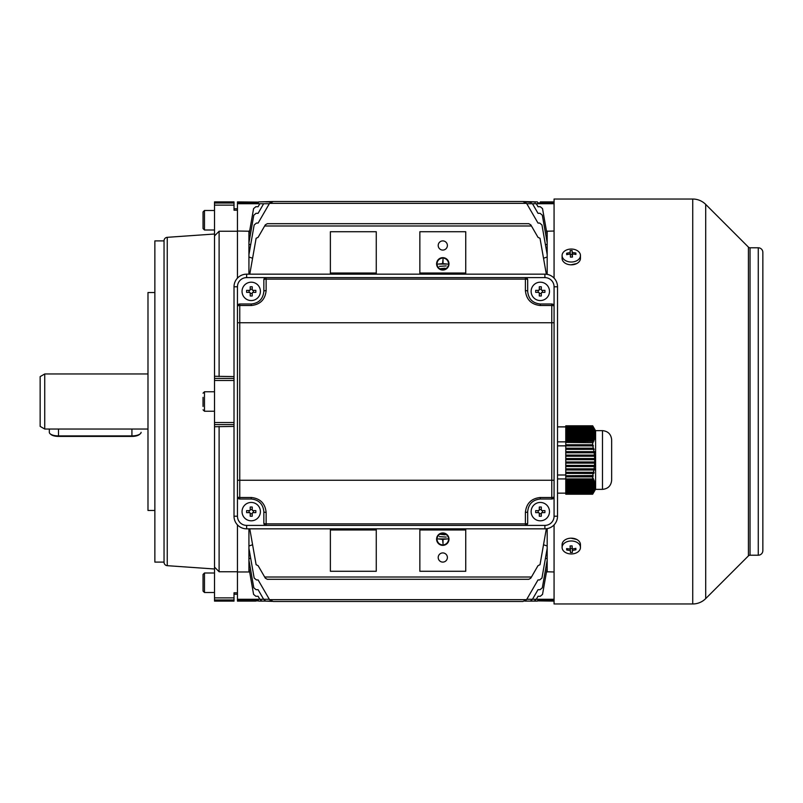 <?xml version="1.0" encoding="UTF-8"?>
<svg xmlns="http://www.w3.org/2000/svg" width="803" height="803" viewBox="0 0 803 803"><rect width="100%" height="100%" fill="white"/><g stroke="black" fill="none" stroke-linecap="round" stroke-linejoin="round"><path stroke-width="1.2" d="M442.794 257.653A6.193 6.193 0 0 1 448.987 263.846A6.193 6.193 0 0 1 442.794 270.039A6.193 6.193 0 0 1 436.601 263.846A6.193 6.193 0 0 1 442.794 257.653M442.794 269.577A5.731 5.731 0 0 1 437.063 263.846A5.731 5.731 0 0 1 442.794 258.104A5.731 5.731 0 0 1 448.536 263.846A5.731 5.731 0 0 1 442.794 269.577M442.794 250.074A4.587 4.587 0 0 1 438.207 245.487A4.587 4.587 0 0 1 442.794 240.9A4.587 4.587 0 0 1 447.381 245.487A4.587 4.587 0 0 1 442.794 250.074M442.794 545.347A6.193 6.193 0 0 0 448.987 539.154A6.193 6.193 0 0 0 442.794 532.961A6.193 6.193 0 0 0 436.601 539.154A6.193 6.193 0 0 0 442.794 545.347M442.794 533.423A5.731 5.731 0 0 0 437.063 539.154A5.731 5.731 0 0 0 442.794 544.896A5.731 5.731 0 0 0 448.536 539.154A5.731 5.731 0 0 0 442.794 533.423M537.92 600.192L537.388 601.106L524.73 601.106L530.361 601.106L532.479 599.269L530.361 601.106L534.176 601.106L536.284 599.269L534.176 601.106M522.924 601.477L273.201 601.477L269.527 599.64L273.201 601.477L522.924 601.477L526.587 599.64L522.924 601.477M269.276 599.269L263.635 599.269L265.753 601.106L272.207 601.367M255.816 601.106L237.457 601.106L237.457 592.795L237.457 594.22L234.014 594.22M255.816 600.885L258.596 600.885L255.816 600.885M540.309 201.894L554.07 201.894M442.794 552.926A4.587 4.587 0 0 0 438.207 557.513A4.587 4.587 0 0 0 442.794 562.1A4.587 4.587 0 0 0 447.381 557.513A4.587 4.587 0 0 0 442.794 552.926M528.806 579.304L530.793 578.16L528.806 579.304L267.309 579.304L265.321 578.16L267.309 579.304M547.184 528.625L547.184 548.339L541.955 578.03L539.696 579.927L538.01 579.927L526.587 599.64L269.527 599.64L258.104 579.927L256.428 579.927L254.17 578.03L248.93 548.339L248.93 560.193L253.798 587.796L256.057 589.683L258.104 589.683L263.635 599.269L265.753 601.106L261.949 601.106L259.831 599.269L261.949 601.106M271.394 601.106L258.727 601.106L258.104 600.032L254.832 599.841L237.457 599.841M465.74 274.164L465.74 231.726L419.859 231.726L419.859 274.164M554.07 203.731L526.838 203.731M541.292 203.159L554.07 203.159M540.379 202.968L538.01 202.968L537.388 201.894L523.084 201.533M269.276 203.731L237.457 203.731L237.457 203.159L254.832 203.159L258.104 202.968L258.727 201.894L272.207 201.633M234.014 208.78L237.457 208.78L237.457 210.205L237.457 203.731M237.457 231.033L249.603 231.224M554.07 231.033L546.512 231.224M248.93 231.033L248.93 242.807L253.798 215.204L256.057 213.317L258.104 213.317L263.635 203.731C266.004 201.402 266.004 201.402 263.635 203.731C266.004 201.402 266.004 201.402 263.635 203.731M248.93 242.807L248.93 244.212L250.677 244.744M547.184 231.033L547.184 244.212L545.438 244.744M547.184 242.807L542.326 215.204L540.058 213.317L538.01 213.317L532.479 203.731C530.11 201.402 530.11 201.402 532.479 203.731M522.944 201.523L531.335 202.466M248.93 235.048L253.587 208.609L255.856 206.712L258.104 206.712L259.831 203.731C262.19 201.402 262.19 201.402 259.831 203.731C262.19 201.402 262.19 201.402 259.831 203.731M248.93 235.841L250.094 236.182M547.184 235.841L546.02 236.182M547.184 235.048L542.527 208.609L540.268 206.712L538.01 206.712L536.284 203.731C533.925 201.402 533.925 201.402 536.284 203.731M537.388 201.894L524.73 201.894L534.176 201.894L535.149 202.466M538.01 600.032L554.07 599.841M554.07 599.269L526.838 599.269M263.635 599.269L237.457 599.269M554.07 571.967L546.512 571.776M259.831 599.269L258.104 596.288L255.856 596.288L253.587 594.391L248.93 567.952L248.93 571.967L249.603 571.776M248.93 571.967L237.457 571.967M532.479 599.269L538.01 589.683L540.058 589.683L542.326 587.796L547.184 560.193L547.184 558.788L545.438 558.256M248.93 558.788L250.677 558.256M536.284 599.269L538.01 596.288L540.268 596.288L542.527 594.391L547.184 567.952L547.184 567.159L546.02 566.818M248.93 567.952L248.93 567.159L250.094 566.818M547.184 244.212L547.184 254.661L541.955 224.97L539.696 223.073L538.01 223.073L526.587 203.36L269.527 203.36L273.201 201.523L258.727 201.894M546.341 528.745L540.007 564.71L538.01 565.653L530.793 578.16M530.793 224.84L528.806 223.696L530.793 224.84L538.01 237.347L540.007 238.29L546.341 274.255M267.309 223.696L265.321 224.84L267.309 223.696L528.806 223.696M265.321 224.84L258.104 237.347L256.117 238.29L249.783 274.164M531.456 225.984L264.669 225.984M531.456 577.016L264.669 577.016L265.321 578.16M249.783 528.836L256.117 564.71L258.104 565.653L264.669 577.016M419.859 571.274L465.74 571.274L465.74 529.98L419.859 529.98L419.859 571.274M376.266 274.164L376.266 231.726L330.374 231.726L330.374 274.164M330.374 571.274L376.266 571.274L376.266 529.98L330.374 529.98L330.374 571.274M376.266 273.02L330.374 273.02M363.066 274.164L363.066 273.02M343.574 274.164L343.574 273.02M433.048 274.164L433.048 273.02L419.859 273.02M452.551 274.164L452.551 273.02L433.048 273.02M376.266 528.836L376.266 529.98M330.374 528.836L330.374 529.98M465.74 528.836L465.74 529.98M419.859 528.836L419.859 529.98M363.066 528.836L363.066 529.98M343.574 528.836L343.574 529.98M452.551 528.836L452.551 529.98M433.048 528.836L433.048 529.98M547.184 254.661L547.184 257.01L543.521 258.235M248.93 244.212L248.93 254.661L254.17 224.97L256.428 223.073L258.104 223.073L269.527 203.36L273.201 201.523L522.924 201.523L526.587 203.36L522.924 201.523L273.201 201.523M248.93 254.661L248.93 257.01L252.594 258.235M248.93 548.339L248.93 545.99L252.594 544.765M547.184 545.99L543.521 544.765M540.379 600.032L541.292 599.841M554.07 601.106L537.518 600.885M547.184 257.01L547.184 274.375M547.184 548.339L547.184 558.788M547.184 560.193L547.184 567.159M547.184 567.952L547.184 571.967M237.457 203.159L237.457 201.894L258.596 202.115M254.832 203.159L255.735 202.968M254.832 599.841L255.735 600.032M248.93 560.193L248.93 567.159M248.93 528.836L248.93 545.99M237.457 524.871L237.457 571.756L237.457 524.871M248.93 257.01L248.93 274.164M234.014 205.126L234.014 201.894L214.511 201.894L214.511 205.126L234.014 205.126L234.014 210.205L237.457 210.205L237.457 278.129L237.457 231.244L219.109 231.244L214.511 235.931L214.511 376.266L234.014 376.587M465.74 273.02L452.551 273.02M442.563 539.385L443.025 543.741L443.025 539.385L447.381 538.923L438.207 538.923L442.563 539.385M439.351 536.635L446.237 537.097L439.351 536.635M440.506 534.336L445.093 534.798L440.506 534.336M442.563 263.615L443.025 259.259L443.025 263.615L447.381 264.077L438.207 264.077L442.563 263.615M439.351 266.365L446.237 265.903L439.351 266.365M440.506 268.664L445.093 268.202L440.506 268.664M40.15 426.383L40.15 376.617L44.737 373.967L44.737 429.033L40.15 426.383M554.07 524.871L554.07 603.966L692.728 603.966A18.359 18.359 0 0 0 705.707 598.596L748.416 555.887L748.416 247.113L705.707 204.404A18.359 18.359 0 0 0 692.728 199.034L554.07 199.034L554.07 278.129M748.416 555.887A2.299 2.299 0 0 1 750.032 555.214L750.032 247.786A2.299 2.299 0 0 1 748.416 247.113M750.032 555.214L758.263 555.214A4.587 4.587 0 0 0 762.85 550.627L762.85 252.373A4.587 4.587 0 0 0 758.263 247.786L750.032 247.786M576.684 539.425L570.903 538.181M570.903 264.819L576.684 263.575M580.459 547.465L580.459 544.665A9.174 6.484 180 0 0 570.953 538.181A9.174 6.484 180 0 0 562.1 544.665L562.1 547.465A9.174 6.484 180 0 0 562.11 547.686A9.174 6.484 180 0 0 571.595 553.95A9.174 6.484 180 0 0 580.459 547.465A9.174 6.484 180 0 0 580.449 547.234A9.174 6.484 180 0 0 570.953 540.981A9.174 6.484 180 0 0 562.1 547.465M566.637 548.559A14.595 5.47 111 0 0 566.657 549.292A14.595 5.47 111 0 0 566.707 549.985A14.876 10.519 -2.8 0 0 570.301 550.386L570.431 552.434A14.595 14.093 -6.7 0 0 572.449 552.384L572.318 550.336A14.876 10.519 -2.8 0 0 575.912 549.754A14.595 4.848 -113.4 0 0 575.902 549.061A14.595 4.848 -113.4 0 0 575.841 548.329A14.876 10.519 177.2 0 1 572.248 548.911L572.127 545.879A14.595 3.774 178.2 0 1 570.11 545.93L570.23 548.961A14.876 10.519 177.2 0 1 566.637 548.559M574.908 548.549L575.912 549.754M572.318 548.901L572.318 550.336M572.228 548.379L570.361 548.429L570.431 552.434M570.361 548.429L570.301 550.386M567.701 548.74L566.707 549.985M570.23 545.93L570.23 548.961M140.224 433.851L139.391 434.543A8.261 3.242 180 0 1 131.923 436.4L58.509 436.4A8.261 3.242 180 0 1 51.031 434.543L50.198 433.851A9.174 3.593 0 0 0 58.509 435.909L131.923 435.909A9.174 3.593 0 0 0 140.224 433.851A9.174 3.593 0 0 0 141.097 432.315M49.324 429.033L49.324 432.315A9.174 3.593 0 0 0 50.198 433.851M214.511 573.001L204.474 573.001L204.474 592.504L203.049 591.068L203.049 574.436L203.049 586.049M562.1 255.535L562.1 258.335A9.174 6.484 0 0 0 571.595 264.819A9.174 6.484 0 0 0 580.459 258.335L580.459 255.535A9.174 6.484 0 0 0 580.449 255.314A9.174 6.484 0 0 0 570.953 249.05A9.174 6.484 0 0 0 562.1 255.535A9.174 6.484 0 0 0 562.11 255.766A9.174 6.484 0 0 0 571.595 262.019A9.174 6.484 0 0 0 580.459 255.535M566.637 253.246A14.595 4.848 66.6 0 0 566.657 253.939A14.595 4.848 66.6 0 0 566.707 254.671A14.876 10.519 -2.8 0 1 570.301 254.089L570.431 257.121A14.595 3.774 -1.8 0 1 572.449 257.07L572.318 254.039A14.876 10.519 -2.8 0 1 575.912 254.441A14.595 5.47 -69 0 0 575.902 253.708A14.595 5.47 -69 0 0 575.841 253.015A14.876 10.519 177.2 0 0 572.248 252.614L572.127 250.566A14.595 14.093 173.3 0 0 570.11 250.616L570.23 252.664A14.876 10.519 177.2 0 0 566.637 253.246L567.651 254.451M570.331 254.621L572.198 254.571L572.248 255.645L572.248 252.614M574.858 254.26L575.841 253.015M572.318 257.07L572.318 254.039M570.23 254.099L570.23 252.664M572.198 254.571L572.127 250.566M214.511 210.496L204.474 210.496L204.474 229.999L203.049 228.564L203.049 211.932L203.049 223.545M203.049 406.428L203.049 397.355M167.245 565.673L167.245 237.327A3.443 3.443 0 0 0 164.043 240.759L164.043 562.241A3.443 3.443 0 0 0 167.245 565.673L214.511 568.986M214.511 567.069L214.511 601.106L234.014 601.106L234.014 592.795L237.457 592.795L237.457 571.756L219.109 571.756L214.511 567.069L214.511 424.576L234.014 424.576M167.245 237.327L214.511 234.014M164.043 240.9L154.869 240.9L154.869 562.1L164.043 562.1M154.869 292.523L147.983 292.523L147.983 510.477L154.869 510.477M214.511 376.266L214.511 424.576M234.014 426.413L214.511 426.734M214.511 205.126L214.511 235.931M219.109 571.756L219.109 426.413M219.109 376.587L219.109 231.244M544.896 274.164L246.631 274.164A12.617 12.617 0 0 0 234.014 286.781L234.014 516.219A12.617 12.617 0 0 0 246.631 528.836L544.896 528.836A12.617 12.617 0 0 0 557.513 516.219L557.513 286.781A12.617 12.617 0 0 0 544.896 274.164L544.896 277.607L525.393 277.607L544.896 277.607A9.174 9.174 0 0 1 554.07 286.781L554.07 516.219L554.07 286.781L557.513 286.781M246.631 528.836L246.631 525.393L266.134 525.393L266.134 523.877L525.393 523.877A2.299 0.773 -0 0 0 527.681 523.094L527.681 511.621A12.617 12.617 0 0 1 527.691 511.441M525.393 512.404C526.336 503.411 531.315 498.432 540.309 497.489L551.771 497.489L551.771 499.004L540.309 499.004C532.69 499.807 528.484 504.013 527.681 511.621A2.299 0.773 -0 0 1 525.393 512.404L525.393 525.393L544.896 525.393A9.174 9.174 0 0 0 554.07 516.219L557.513 516.219M234.014 516.219L237.457 516.219L237.457 286.781L237.457 516.219A9.174 9.174 0 0 0 246.631 525.393L544.896 525.393L544.896 528.836M246.631 274.164L246.631 277.607L266.134 277.607L246.631 277.607A9.174 9.174 0 0 0 237.457 286.781L234.014 286.781M263.846 291.559A12.617 12.617 0 0 0 263.846 291.379L263.846 279.906A2.299 2.299 0 0 1 266.134 277.607L525.393 277.607A2.299 2.299 0 0 1 527.681 279.906L527.681 291.379A12.617 12.617 0 0 0 527.691 291.559M540.118 303.996A12.617 12.617 0 0 0 540.309 303.996L551.771 303.996A2.299 2.299 0 0 1 554.07 306.284A2.299 0.773 -0 0 0 551.771 305.511L540.309 305.511C531.315 304.568 526.336 299.589 525.393 290.596A2.299 0.773 -0 0 1 527.681 291.379C528.484 298.987 532.69 303.193 540.309 303.996L540.309 305.511M540.309 497.489L540.309 499.004A12.617 12.617 0 0 0 540.118 499.004M251.409 499.004A12.617 12.617 0 0 0 251.229 499.004C258.837 499.807 263.043 504.013 263.846 511.621A2.299 0.773 -0 0 0 266.134 512.404L266.134 523.877A2.299 0.773 -0 0 1 263.846 523.094A2.299 2.299 0 0 0 266.134 525.393A2.299 2.299 0 0 1 263.846 523.094L263.846 511.621A12.617 12.617 0 0 0 263.846 511.441M237.457 306.284A2.299 0.773 -0 0 1 239.756 305.511L239.756 303.996A2.299 2.299 0 0 0 237.457 306.284A2.299 2.299 0 0 1 239.756 303.996L251.229 303.996A12.617 12.617 0 0 0 251.409 303.996M237.457 480.254L554.07 480.254M237.457 322.746L554.07 322.746M251.229 497.489L251.229 499.004L239.756 499.004L239.756 497.489L251.229 497.489C260.222 498.432 265.191 503.411 266.134 512.404M251.229 305.511L251.229 303.996C258.837 303.193 263.043 298.987 263.846 291.379A2.299 0.773 -0 0 1 266.134 290.596C265.191 299.589 260.222 304.568 251.229 305.511L239.756 305.511L239.756 497.489A2.299 0.773 -0 0 1 237.457 496.716A2.299 2.299 0 0 0 239.756 499.004A2.299 2.299 0 0 1 237.457 496.716M525.393 525.393A2.299 2.299 0 0 0 527.681 523.094A2.299 2.299 0 0 1 525.393 525.393M551.771 499.004A2.299 2.299 0 0 0 554.07 496.716A2.299 0.773 -0 0 1 551.771 497.489L551.771 303.996M525.393 290.596L525.393 279.123L266.134 279.123L266.134 277.607A2.299 2.299 0 0 0 263.846 279.906A2.299 0.773 -0 0 1 266.134 279.123L266.134 290.596M525.393 279.123A2.299 0.773 -0 0 1 527.681 279.906A2.299 2.299 0 0 0 525.393 277.607L525.393 279.123M592.714 442.694L565.774 442.423L592.714 442.694L592.694 444.762L565.774 444.762L565.774 445.896L593.417 445.896L592.694 444.762M592.815 445.916L593.347 448.204L565.774 448.204L565.774 449.339L594.2 449.339L593.347 448.204M593.578 449.359L593.989 451.647L565.774 451.647L565.774 449.359L594.2 449.339M565.774 451.647L565.774 452.782L594.16 452.792L594.802 452.782L594.621 451.627L593.989 451.647M594.16 452.792L594.431 455.09L565.774 455.09L565.774 456.224L595.194 456.224L595.083 455.07L594.431 455.09M594.531 456.234L594.662 458.533L565.774 458.533L565.774 456.234L595.194 456.224M565.774 458.533L565.774 459.667L594.692 459.677L595.354 459.657L595.324 458.513L594.662 458.533M594.692 459.677L594.682 461.976L565.774 461.976L565.774 463.11L594.632 463.12L595.294 463.1L595.334 461.956L594.682 461.976M594.632 463.12L594.471 465.409L565.774 465.409L565.774 466.543L594.35 466.563L595.003 466.543L595.123 465.399L594.471 465.409M594.35 466.563L594.049 468.852L565.774 468.852L565.774 469.986L593.859 469.996L594.491 469.986L594.682 468.842L594.049 468.852M593.859 469.996L593.427 472.294L565.774 472.294L565.774 473.429L593.176 473.439L593.788 473.429L594.039 472.274L593.427 472.294M593.176 473.439L592.684 475.737L565.774 475.737L565.774 476.872L592.905 476.872L593.216 475.717L592.684 475.737M592.714 476.872L592.694 478.909L557.513 478.929M592.815 479.752L593.347 480.877L565.774 480.877L565.774 479.752L592.815 479.752L593.417 478.759L593.116 478.197L592.694 478.909M593.578 481.439L593.989 482.553L565.774 482.553L565.774 481.439L593.578 481.439L593.959 479.873L593.347 480.877M594.16 483.115L594.431 484.229L565.774 484.229L565.774 483.115L594.16 483.115L594.621 481.549L593.989 482.553M594.531 484.791L594.662 485.915L565.774 485.915L565.774 484.791L594.531 484.791L595.083 483.235L594.431 484.229M594.692 486.467L594.682 487.592L565.774 487.592L565.774 486.467L594.692 486.467L595.324 484.912L594.662 485.915M594.632 488.154L594.471 489.268L565.774 489.268L565.774 488.154L594.632 488.154L595.334 486.588L594.682 487.592M594.35 489.83L594.049 490.944L565.774 490.944L565.774 489.83L594.35 489.83L595.123 488.264L594.471 489.268M593.859 491.506L593.427 492.63L565.774 492.63L565.774 491.506L593.859 491.506L594.682 489.95L594.049 490.944M593.176 493.183L592.674 494.206L565.774 494.206L565.774 493.183L593.176 493.183L594.039 491.627L593.427 492.63M592.674 494.206L595.595 489.198M565.774 442.694L565.774 444.762M592.674 475.537L565.774 475.737M592.905 476.872L565.774 476.872L565.774 478.909M594.491 469.986L565.774 469.986L565.774 472.294M593.788 473.429L565.774 473.429L565.774 475.537M595.003 466.543L565.774 466.543L565.774 468.852M565.774 463.12L565.774 465.409M595.354 459.657L565.774 459.657L565.774 461.976M594.802 452.782L565.774 452.782L565.774 455.09M593.417 445.896L565.774 445.896L565.774 448.204M592.674 425.801L565.774 425.801M595.595 430.809L592.714 425.831L565.774 426.162L592.815 426.162L593.417 427.146L592.905 426.142M592.785 478.759L593.417 478.759M565.774 479.752L565.774 478.959M593.618 480.435L594.2 480.435M565.774 481.439L565.774 480.877M594.27 482.111L594.802 482.111M565.774 483.115L565.774 482.553M565.774 484.791L565.774 484.229M565.774 486.467L565.774 485.915M565.774 488.154L565.774 487.592M565.774 489.83L565.774 489.268M565.774 491.506L565.774 490.944M565.774 493.183L565.774 492.63M565.774 463.1L595.294 463.1M592.815 426.162L593.347 427.337L565.774 427.337L565.774 427.919L593.578 427.919L594.2 428.912L593.829 428.32M565.774 426.162L565.774 427.337M593.959 428.32L593.347 427.337M593.578 427.919L593.989 429.093L565.774 429.093L565.774 429.685L594.16 429.685L594.802 430.669L594.421 430.087M565.774 427.919L565.774 429.093M594.621 430.087L593.989 429.093M594.16 429.685L594.431 430.86L565.774 430.86L565.774 431.452L594.531 431.452L595.194 432.436L594.802 431.843M565.774 429.685L565.774 430.86M595.083 431.843L594.431 430.86M594.531 431.452L594.662 432.626L565.774 432.626L565.774 433.208L594.692 433.208L595.354 434.192L594.963 433.61M565.774 431.452L565.774 432.626M595.324 433.61L594.662 432.626M594.692 433.208L594.682 434.383L565.774 434.383L565.774 434.975L594.632 434.975L595.294 435.959L594.903 435.367M565.774 433.208L565.774 434.383M595.334 435.367L594.682 434.383M594.632 434.975L594.471 436.149L565.774 436.149L565.774 436.732L594.35 436.732L595.003 437.715L594.611 437.133M565.774 434.975L565.774 436.149M595.123 437.133L594.471 436.149M594.35 436.732L594.049 437.906L565.774 437.906L565.774 438.498L593.859 438.498L594.491 439.482L594.12 438.89M565.774 436.732L565.774 437.906M594.682 438.89L594.049 437.906M593.859 438.498L593.427 439.673L565.774 439.673L565.774 440.255L593.176 440.255L593.788 441.248L594.039 440.656L593.427 440.656M565.774 438.498L565.774 439.673M594.039 440.656L593.427 439.673M593.176 440.255L592.674 441.329L565.774 441.329L565.774 442.423M565.774 440.255L565.774 441.329M592.674 441.329L565.774 441.53M593.216 442.423L592.684 441.53M565.774 474.995L557.513 474.995M602.481 430.639L602.481 489.368L595.595 489.368L595.595 430.639L602.481 430.639C608.052 431.181 611.113 434.242 611.655 439.813L611.655 451.607M611.655 439.813L611.655 480.194C611.113 485.765 608.052 488.826 602.481 489.368M565.774 445.856L557.513 445.856M565.774 441.851L557.513 441.851M565.774 426.925L557.513 426.925M565.774 426.855L557.513 426.855M565.774 493.152L557.513 493.152M540.309 300.553A9.174 9.174 0 0 1 531.124 291.379A9.174 9.174 0 0 1 540.309 282.194A9.174 9.174 0 0 1 549.483 291.379A9.174 9.174 0 0 1 540.309 300.553M539.295 286.771A14.595 7.297 -0 0 1 540.309 286.751A14.595 7.297 -0 0 1 541.312 286.771L541.312 289.672L542.005 290.365L544.906 290.365A14.595 7.297 90 0 1 544.906 292.382L542.005 292.382L541.312 293.075L541.312 295.976A14.595 7.297 180 0 1 540.309 295.996A14.595 7.297 180 0 1 539.295 295.976L539.295 293.075L538.602 292.382L535.701 292.382A14.595 7.297 -90 0 1 535.701 290.365L538.602 290.365L539.295 289.672L539.295 286.771M538.13 292.382L538.13 290.365M539.295 289.2L541.312 289.2M542.477 290.365L542.477 292.382M541.312 293.547L539.295 293.547M538.602 292.382A0.693 0.693 0 0 1 539.295 293.075M541.312 293.075A0.693 0.693 0 0 1 542.005 292.382M542.005 290.365A0.693 0.693 0 0 1 541.312 289.672M539.295 289.672A0.693 0.693 0 0 1 538.602 290.365M540.309 520.806A9.174 9.174 0 0 1 531.124 511.621A9.174 9.174 0 0 1 540.309 502.447A9.174 9.174 0 0 1 549.483 511.621A9.174 9.174 0 0 1 540.309 520.806M539.295 507.024A14.595 7.297 -0 0 1 540.309 507.004A14.595 7.297 -0 0 1 541.312 507.024L541.312 509.925L542.005 510.618L544.906 510.618A14.595 7.297 90 0 1 544.906 512.635L542.005 512.635L541.312 513.328L541.312 516.229A14.595 7.297 180 0 1 540.309 516.249A14.595 7.297 180 0 1 539.295 516.229L539.295 513.328L538.602 512.635L535.701 512.635A14.595 7.297 -90 0 1 535.701 510.618L538.602 510.618L539.295 509.925L539.295 507.024M538.13 512.635L538.13 510.618M539.295 509.453L541.312 509.453M542.477 510.618L542.477 512.635M541.312 513.8L539.295 513.8M538.602 512.635A0.693 0.693 0 0 1 539.295 513.328M541.312 513.328A0.693 0.693 0 0 1 542.005 512.635M542.005 510.618A0.693 0.693 0 0 1 541.312 509.925M539.295 509.925A0.693 0.693 0 0 1 538.602 510.618M251.229 520.806A9.174 9.174 0 0 1 242.044 511.621A9.174 9.174 0 0 1 251.229 502.447A9.174 9.174 0 0 1 260.403 511.621A9.174 9.174 0 0 1 251.229 520.806M250.215 507.024A14.595 7.297 -0 0 1 251.229 507.004A14.595 7.297 -0 0 1 252.232 507.024L252.232 509.925L252.925 510.618L255.826 510.618A14.595 7.297 90 0 1 255.826 512.635L252.925 512.635L252.232 513.328L252.232 516.229A14.595 7.297 180 0 1 251.229 516.249A14.595 7.297 180 0 1 250.215 516.229L250.215 513.328L249.522 512.635L246.621 512.635A14.595 7.297 -90 0 1 246.621 510.618L249.522 510.618L250.215 509.925L250.215 507.024M249.05 512.635L249.05 510.618M250.215 509.453L252.232 509.453M253.397 510.618L253.397 512.635M252.232 513.8L250.215 513.8M249.522 512.635A0.693 0.693 0 0 1 250.215 513.328M252.232 513.328A0.693 0.693 0 0 1 252.925 512.635M252.925 510.618A0.693 0.693 0 0 1 252.232 509.925M250.215 509.925A0.693 0.693 0 0 1 249.522 510.618M251.229 300.553A9.174 9.174 0 0 1 242.044 291.379A9.174 9.174 0 0 1 251.229 282.194A9.174 9.174 0 0 1 260.403 291.379A9.174 9.174 0 0 1 251.229 300.553M250.215 286.771A14.595 7.297 -0 0 1 251.229 286.751A14.595 7.297 -0 0 1 252.232 286.771L252.232 289.672L252.925 290.365L255.826 290.365A14.595 7.297 90 0 1 255.826 292.382L252.925 292.382L252.232 293.075L252.232 295.976A14.595 7.297 180 0 1 251.229 295.996A14.595 7.297 180 0 1 250.215 295.976L250.215 293.075L249.522 292.382L246.621 292.382A14.595 7.297 -90 0 1 246.621 290.365L249.522 290.365L250.215 289.672L250.215 286.771M249.05 292.382L249.05 290.365M250.215 289.2L252.232 289.2M253.397 290.365L253.397 292.382M252.232 293.547L250.215 293.547M249.522 292.382A0.693 0.693 0 0 1 250.215 293.075M252.232 293.075A0.693 0.693 0 0 1 252.925 292.382M252.925 290.365A0.693 0.693 0 0 1 252.232 289.672M250.215 289.672A0.693 0.693 0 0 1 249.522 290.365M705.707 598.596L705.707 204.404M692.728 603.966L692.728 199.034M758.263 555.214L758.263 247.786M131.923 436.4L131.923 429.033M58.509 429.033L58.509 436.4M214.511 391.754L204.474 391.754L204.474 411.246L203.049 409.821M214.511 378.424L234.014 378.424M214.511 422.529L234.014 422.529M214.511 380.471L234.014 380.471M214.511 203.008L234.014 203.008M214.511 597.874L234.014 597.874M214.511 599.992L234.014 599.992M271.394 201.894L265.753 201.894M534.176 201.894L524.73 201.894M147.983 429.033L44.737 429.033M147.983 373.967L44.737 373.967M214.511 592.504L204.474 592.504M204.474 573.001L203.049 574.436M204.474 210.496L203.049 211.932M214.511 229.999L204.474 229.999M214.511 411.246L204.474 411.246M204.474 391.754L203.049 393.179"/></g></svg>
